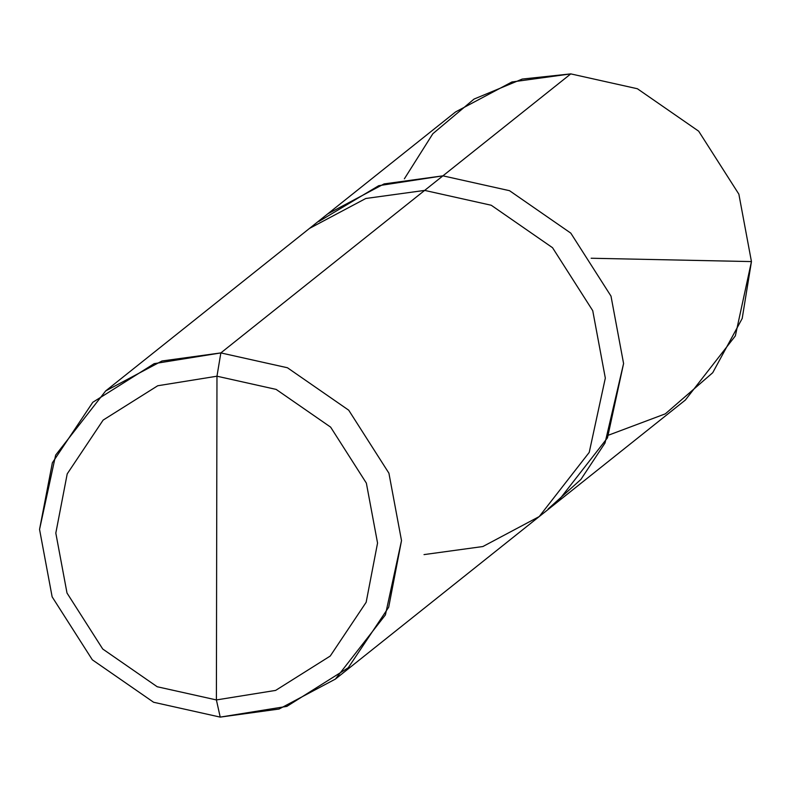 <?xml version="1.0" encoding="UTF-8"?>
<svg xmlns="http://www.w3.org/2000/svg" width="791" height="791" viewBox="0 0 791 791"><rect width="100%" height="100%" fill="white"/><g stroke="black" fill="none" stroke-linecap="round" stroke-linejoin="round"><path stroke-width="1.19" d="M318.852 221.46L378.76 185.677L442.92 175.839L570.786 73.889L637.388 88.74L698.671 131.187L738.863 194.161L751.45 261.584L735.353 335.878L685.342 400.058L557.477 502.008L607.488 437.828L623.585 363.534L610.998 296.111L570.805 233.137L509.523 190.69L442.92 175.839L509.523 190.69L570.805 233.137L610.998 296.111L623.585 363.534L605.026 443L580.871 479.475L548.104 508.979L580.871 479.475L605.026 443L623.585 363.534L610.998 296.111L570.805 233.137L509.523 190.69L442.92 175.839L384.07 183.917L327.731 213.867L384.07 183.917L442.92 175.839L509.523 190.69L570.805 233.137L610.998 296.111L623.585 363.534L607.488 437.828L557.477 502.008L539.215 516.572L589.226 452.393L605.323 378.098L592.736 310.675L552.533 247.702L491.251 205.255L424.658 190.404L442.92 175.839L378.76 185.677L318.852 221.46M608.704 435.099L665.33 413.841L712.721 372.719L742.195 318.476L751.45 261.584L738.863 194.161L698.671 131.187L637.388 88.74L570.786 73.889L522.238 79.06L474.027 99.083L432.845 133.719L404.369 178.825M105.658 390.942L55.647 455.122L39.55 529.416L52.137 596.839L92.329 659.813L153.612 702.26L220.214 717.111L216.398 699.936L275.634 690.405L330.233 656.046L366.154 602.287L377.554 543.051L366.362 483.123L330.638 427.14L276.158 389.409L216.971 376.209L216.398 699.936L157.201 686.746L102.731 649.015L67.008 593.032L55.815 533.104L67.215 473.868L103.127 420.1L157.735 385.751L216.971 376.209L220.847 352.915L161.997 360.983L105.658 390.942L455.596 111.917L511.935 81.967L570.786 73.889L424.658 190.404L491.251 205.255L552.533 247.702L592.736 310.675L605.323 378.098L589.226 452.393L539.215 516.572L335.404 679.083L385.415 614.904L401.512 540.609L388.915 473.186L348.722 410.203L287.44 367.756L220.847 352.915L424.658 190.404L365.808 198.482L309.469 228.431L365.808 198.482L424.658 190.404L220.847 352.915L287.44 367.756L348.722 410.203L388.915 473.186L401.512 540.609L388.688 607.241L348.277 667.733L286.856 706.383L220.214 717.111L279.065 709.033L335.404 679.083M424.025 554.6L482.876 546.532L539.215 516.572M216.971 376.209L276.158 389.409L330.638 427.14L366.362 483.123L377.554 543.051L366.154 602.287L330.233 656.046L275.634 690.405L216.398 699.936L216.971 376.209L157.735 385.751L103.127 420.1L67.215 473.868L55.815 533.104L67.008 593.032L102.731 649.015L157.201 686.746L216.398 699.936L220.214 717.111L153.612 702.26L92.329 659.813L52.137 596.839L39.55 529.416L52.374 462.775L92.784 402.293L154.205 363.642L220.847 352.915L216.971 376.209M591.154 258.242L751.45 261.584"/></g></svg>
